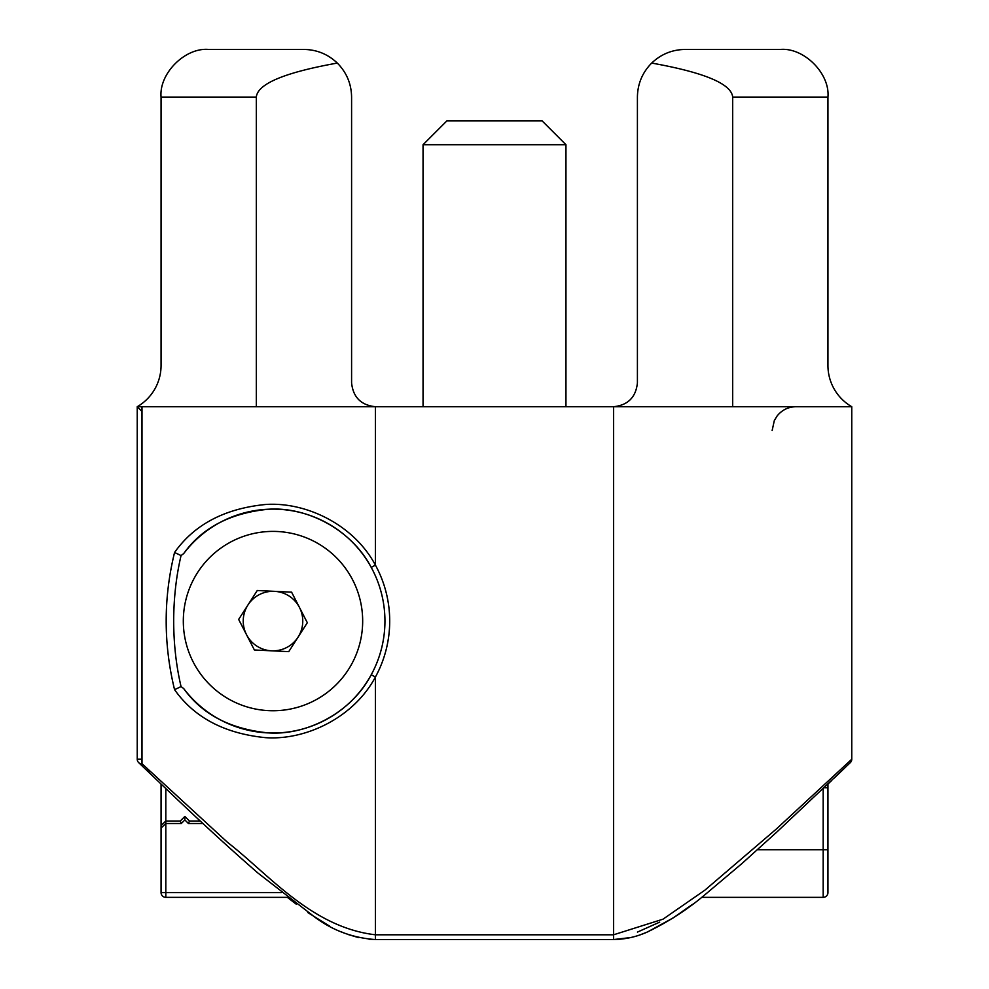 <?xml version="1.0" encoding="UTF-8"?>
<svg xmlns="http://www.w3.org/2000/svg" width="989" height="989" viewBox="0 0 989 989"><rect width="100%" height="100%" fill="white"/><g stroke="black" fill="none" stroke-linecap="round" stroke-linejoin="round"><path stroke-width="1.48" d="M637.448 932.083L659.725 922.107M147.423 769.083L149.599 771.123M256.324 406.714L256.324 97.083L161.059 97.083C158.92 73.52 185.116 47.324 208.691 49.45C185.116 47.324 158.92 73.52 161.059 97.083L161.059 365.46A47.633 47.633 0 0 1 137.236 406.714L137.236 759.218L137.236 406.714L375.412 406.714L375.412 565.115A116.702 116.702 0 0 1 375.412 677.032C353.778 717.557 305.972 740.44 265.707 737.67C224.688 733.615 194.314 717.618 174.559 689.667C163.395 643.876 163.395 598.147 174.559 552.48C194.314 524.529 224.688 508.531 265.707 504.477C305.972 501.707 353.778 524.59 375.412 565.115L371.234 567.402C351.256 529.028 306.491 506.714 268.748 509.211C230.486 512.92 202.127 527.718 183.657 553.63L181.049 555.558C176.203 576.315 173.743 598.147 173.681 621.067C173.743 643.987 176.203 665.82 181.049 686.589L183.657 688.517A111.942 111.942 0 0 0 384.944 621.067A111.942 111.942 0 0 0 183.657 553.63M141.909 759.218L137.236 759.218A4.76 4.76 0 0 0 141.909 763.978A4.76 4.76 0 0 1 137.236 759.218A4.76 4.76 0 0 0 141.909 763.978M202.968 823.516L188.442 823.516L184.869 819.943L181.296 823.516L165.818 823.516L165.818 897.357L287.354 897.357L165.818 897.357A4.76 4.76 0 0 1 161.059 892.597L161.059 784.042M200.285 821.018L189.48 821.018L184.869 816.419L180.258 821.018L165.818 821.018L165.818 823.516L161.059 828.04M256.324 97.083C257.573 83.842 284.56 72.506 337.311 63.073C346.62 72.506 351.379 83.842 351.589 97.083L351.589 382.891C353.11 397.257 361.047 405.193 375.412 406.714L851.764 406.714L851.764 759.218A4.76 4.76 0 0 1 850.305 762.655A4.76 4.76 0 0 0 850.305 762.643L850.305 762.643A4.76 4.76 0 0 0 850.305 762.643L850.305 762.643M208.691 49.45L303.957 49.45C316.851 49.648 327.965 54.197 337.311 63.073M141.996 411.473L137.236 406.714M180.258 821.018L181.296 823.516M189.48 821.018L188.442 823.516M184.869 816.419L184.869 819.943M161.059 825.543L165.818 821.018L165.818 788.567M141.909 406.714L141.909 763.693A4.76 4.76 0 0 0 143.368 767.13L143.368 767.13C159.291 782.151 207.331 829.116 257.944 873.04L315.751 917.854C333.466 930.76 353.357 937.992 375.412 939.55L369.033 939.266M141.996 406.714L141.996 763.693L227.73 842.517C268.785 874.338 311.683 927.361 375.412 934.79L613.588 934.79L663.026 919.177L704.873 890.174L776.204 829.141L851.764 759.218A4.76 4.76 0 0 1 851.739 759.688A4.76 4.76 0 0 0 851.764 759.218L850.305 762.655L776.81 832.058L742.059 863.446L704.873 894.798C687.602 909.41 668.403 921.822 647.276 932.034C636.582 936.83 625.357 939.34 613.588 939.55L375.412 939.55L375.412 677.032L371.234 674.745A111.942 111.942 0 0 0 371.234 567.402M141.909 763.693L141.996 763.693A4.76 4.586 133.8 0 0 143.368 767.13M831.786 780.383L827.941 784.042L827.941 892.597L827.941 849.724L823.182 849.724L823.182 788.567M827.941 892.597A4.76 4.76 0 0 1 823.182 897.357L701.646 897.357M183.657 688.517C202.127 714.417 230.486 729.227 268.748 732.936C306.491 735.42 351.256 713.118 371.234 674.745M630.562 937.572L613.588 939.55L613.588 406.714C627.953 405.193 635.89 397.257 637.411 382.891L637.411 97.083C637.621 83.842 642.38 72.506 651.689 63.073C704.44 72.506 731.427 83.842 732.676 97.083L732.676 406.714M851.764 406.714A47.633 47.633 0 0 1 827.941 365.46L827.941 97.083C830.08 73.52 803.884 47.324 780.309 49.45C803.884 47.324 830.08 73.52 827.941 97.083L732.676 97.083M651.689 63.073C661.035 54.197 672.149 49.648 685.043 49.45L780.309 49.45M174.559 689.667L181.049 686.589M174.559 552.48L181.049 555.558M446.867 120.905L542.133 120.905L565.955 144.715L423.045 144.715L446.867 120.905M246.533 634.703A29.769 29.769 0 0 0 298.035 637.176A29.769 29.769 0 0 0 274.423 591.335A29.769 29.769 0 0 0 246.533 634.703M268.687 710.646A89.678 89.678 0 0 0 362.567 625.382A89.678 89.678 0 0 0 277.303 531.501A89.678 89.678 0 0 0 183.422 616.765A89.678 89.678 0 0 0 268.687 710.646M254.396 649.983L238.658 619.423L257.264 590.507L291.594 592.164L307.332 622.724L288.739 651.64L254.396 649.983M161.059 892.597L281.358 892.597M757.45 849.724L823.182 849.724L823.182 897.357M823.998 787.8L827.941 787.8M845.632 767.13L833.69 778.553M692.597 904.292L673.249 917.854L647.844 931.786M646.435 932.38L641.28 934.395M358.438 937.572L347.72 934.395M342.565 932.38L341.156 931.786M329.485 926.063L307.814 912.538M296.403 904.292L287.354 897.357M157.214 780.383L155.31 778.553M143.739 767.489L138.67 762.63M772.137 430.536L774.325 420.56L777.131 415.936C781.99 409.965 788.258 406.887 795.96 406.714M423.045 406.714L423.045 144.715M565.955 406.714L565.955 144.715"/></g></svg>

